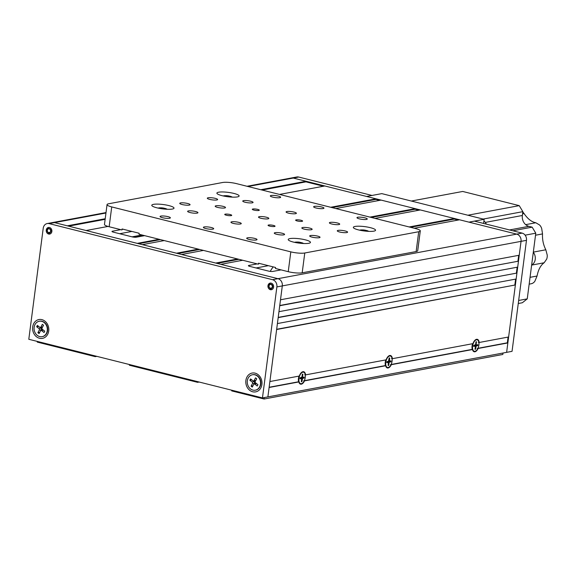 <?xml version="1.0" encoding="UTF-8"?>
<svg xmlns="http://www.w3.org/2000/svg" width="576" height="576" viewBox="0 0 576 576"><rect width="100%" height="100%" fill="white"/><g stroke="black" fill="none" stroke-linecap="round" stroke-linejoin="round"><path stroke-width="0.86" d="M303.595 380.83L304.51 380.88A6.422 3.247 104.1 0 1 299.009 382.529A6.422 3.247 104.1 0 1 298.822 381.946L298.714 381.737M301.14 378.396A3.463 1.75 104.1 0 0 301.298 377.906M477.223 348.43L478.138 348.48A6.422 3.247 104.1 0 1 472.637 350.129A6.422 3.247 104.1 0 1 472.45 349.546L472.342 349.337M474.768 346.018A3.463 1.75 104.1 0 0 474.926 345.506M390.406 364.63L391.32 364.68A6.422 3.247 104.1 0 1 385.819 366.329A6.422 3.247 104.1 0 1 385.639 365.746L385.524 365.537M387.95 362.218A3.463 1.75 104.1 0 0 388.116 361.706M142.517 235.116L132.61 236.966M142.006 234.986L132.07 236.844M106.013 212.58L52.639 222.545A6.113 5.141 79.4 0 1 54.533 222.61L277.956 278.676A6.113 5.141 79.4 0 1 282.305 285.905L267.883 396.9L269.107 387.49L298.822 381.946M477.922 348.3L507.341 342.806L507.852 342.936L506.628 352.354L512.05 351.338L526.471 240.343A6.113 5.141 79.4 0 0 522.122 233.114L474.372 221.126L468.943 222.142L484.135 219.305L381.802 193.622L366.61 196.459L372.038 195.451L298.699 177.041A6.113 5.141 79.4 0 0 296.806 176.983L291.377 177.991A6.113 5.141 79.4 0 1 293.27 178.056L516.701 234.122A6.113 5.141 79.4 0 1 521.042 241.358L506.628 352.354L262.462 397.915L28.8 339.278L43.214 228.283A6.113 5.141 79.4 0 1 47.21 223.553A6.113 5.141 79.4 0 1 49.104 223.618L272.534 279.691A6.113 5.141 79.4 0 1 276.876 286.92L262.462 397.915M105.214 218.743L67.32 225.821L54.533 222.61L49.104 223.618M323.424 186.235L305.986 181.858L306.065 181.267L260.762 189.72M306.065 181.267L293.27 178.056L247.975 186.509M305.986 181.858L262.094 190.051M105.134 219.341L68.645 226.152M379.706 200.362L375.912 199.411L375.991 198.814L324.821 185.976L279.526 194.429M108.007 226.433L86.083 230.522L137.254 243.367L159.12 239.285M478.332 342.418L479.203 342.482A6.422 3.247 104.1 0 0 475.171 340.034A6.422 3.247 104.1 0 0 472.932 343.649L392.393 358.682A6.422 3.247 104.1 0 0 388.354 356.234A6.422 3.247 104.1 0 0 386.114 359.849L305.575 374.882A6.422 3.247 104.1 0 0 301.536 372.434A6.422 3.247 104.1 0 0 299.297 376.049L269.885 381.542L276.638 329.515L515.376 284.962L508.622 336.989L479.203 342.482M472.63 343.706A5.911 2.988 104.1 0 0 472.082 346.003A5.911 2.988 104.1 0 0 472.27 349.351L391.111 364.5M472.45 349.546L391.32 364.68M385.812 359.906A5.911 2.988 104.1 0 0 385.272 362.203A5.911 2.988 104.1 0 0 385.459 365.551L304.294 380.7M385.639 365.746L304.51 380.88M304.704 374.818L305.575 374.882M391.522 358.618L392.393 358.682M507.341 342.806L508.082 337.09M507.852 342.936L478.138 348.48M299.002 376.106A5.911 2.988 104.1 0 0 298.454 378.403A5.911 2.988 104.1 0 0 298.642 381.751L269.136 387.259M276.667 329.285L515.376 284.962M514.865 284.832L515.614 279.115M516.154 279.014L277.409 323.568L278.186 317.621L516.924 273.067L516.154 279.014M278.215 317.39L516.924 273.067M516.413 272.938L517.154 267.221M517.694 267.12L278.957 311.674L279.727 305.726L518.472 261.173L517.694 267.12M279.756 305.496L518.472 261.173M517.954 261.05L518.702 255.334M414.266 228.24L459.562 219.787L516.701 234.122A6.113 5.141 79.4 0 1 521.042 241.358L519.242 255.233L280.498 299.779L282.305 285.905L276.876 286.92M256.097 267.97L268.373 265.68M259.531 263.455L258.466 263.657M257.191 263.894L248.882 265.442A3.06 0.598 -172.6 0 0 249.811 266.393L268.574 271.102A3.06 0.598 -172.6 0 0 272.765 271.44L281.066 269.885M242.698 260.258L220.824 264.341L277.956 278.676A6.113 5.141 79.4 0 1 282.305 285.905L526.471 240.343M458.158 220.046L454.37 219.096L410.472 227.29M238.903 259.308L217.03 263.39M454.37 219.096L454.442 218.506L409.147 226.958M237.578 258.97L215.705 263.052L181.591 254.491L203.465 250.416M454.442 218.506L420.336 209.945L375.034 218.398M418.932 210.204L415.138 209.254L371.246 217.447M199.678 249.458L177.804 253.541M415.138 209.254L415.217 208.656L369.922 217.109M198.353 249.127L176.479 253.21L142.366 244.649L164.239 240.566M415.217 208.656L381.11 200.095L335.808 208.555M375.912 199.411L332.021 207.598M160.445 239.616L138.578 243.698M375.991 198.814L330.696 207.266M120.744 229.651L112.442 231.206A3.06 0.598 -172.6 0 0 113.371 232.15L132.134 236.858A3.06 0.598 -172.6 0 0 136.318 237.197L144.626 235.649M123.084 229.219L122.018 229.414M131.926 231.437L119.65 233.726M273.593 287.122A3.362 2.83 79.4 0 1 271.397 289.721A3.362 2.83 79.4 0 1 267.962 285.703A3.362 2.83 79.4 0 1 270.158 283.104A3.362 2.83 79.4 0 1 273.593 287.122M51.869 231.48A3.362 2.83 79.4 0 1 49.673 234.079A3.362 2.83 79.4 0 1 46.246 230.062A3.362 2.83 79.4 0 1 48.442 227.462A3.362 2.83 79.4 0 1 51.869 231.48M32.688 326.952A9.576 8.05 -100.6 0 0 39.499 338.278A9.576 8.05 -100.6 0 0 48.722 330.977A9.576 8.05 -100.6 0 0 41.918 319.644A9.576 8.05 -100.6 0 0 32.688 326.952M245.887 380.455A9.576 8.05 -100.6 0 0 252.691 391.781A9.576 8.05 -100.6 0 0 261.914 384.473A9.576 8.05 -100.6 0 0 255.11 373.147A9.576 8.05 -100.6 0 0 245.887 380.455M47.21 223.553L52.639 222.545A6.113 5.141 79.4 0 1 54.533 222.61L105.962 213.012M247.018 186.271L291.377 177.991A6.113 5.141 79.4 0 1 293.27 178.056L298.699 177.041M339.66 232.006A5.198 1.015 7.4 0 0 344.858 232.69A5.198 1.015 7.4 0 0 347.594 232.157A5.198 1.015 7.4 0 0 345.204 230.969A5.198 1.015 7.4 0 0 340.006 230.278A5.198 1.015 7.4 0 0 337.277 230.818A5.198 1.015 7.4 0 0 339.66 232.006M359.352 218.851A5.198 1.015 7.4 0 0 364.543 219.542A5.198 1.015 7.4 0 0 367.279 219.002A5.198 1.015 7.4 0 0 364.889 217.822A5.198 1.015 7.4 0 0 359.69 217.13A5.198 1.015 7.4 0 0 356.962 217.663A5.198 1.015 7.4 0 0 359.352 218.851M272.707 197.107A5.198 1.015 7.4 0 0 277.906 197.798A5.198 1.015 7.4 0 0 280.634 197.266A5.198 1.015 7.4 0 0 278.244 196.078A5.198 1.015 7.4 0 0 273.053 195.386A5.198 1.015 7.4 0 0 270.317 195.919A5.198 1.015 7.4 0 0 272.707 197.107M304.222 229.14A5.198 1.015 7.4 0 0 309.42 229.831A5.198 1.015 7.4 0 0 312.149 229.291A5.198 1.015 7.4 0 0 309.758 228.103A5.198 1.015 7.4 0 0 304.567 227.419A5.198 1.015 7.4 0 0 301.831 227.952A5.198 1.015 7.4 0 0 304.222 229.14M276.66 234.281A5.198 1.015 7.4 0 0 281.851 234.972A5.198 1.015 7.4 0 0 284.587 234.439A5.198 1.015 7.4 0 0 282.197 233.251A5.198 1.015 7.4 0 0 276.998 232.56A5.198 1.015 7.4 0 0 274.27 233.093A5.198 1.015 7.4 0 0 276.66 234.281M249.091 239.429A5.198 1.015 7.4 0 0 254.29 240.113A5.198 1.015 7.4 0 0 257.026 239.58A5.198 1.015 7.4 0 0 254.635 238.392A5.198 1.015 7.4 0 0 249.437 237.701A5.198 1.015 7.4 0 0 246.708 238.241A5.198 1.015 7.4 0 0 249.091 239.429M288.461 213.127A5.198 1.015 7.4 0 0 293.659 213.811A5.198 1.015 7.4 0 0 296.395 213.278A5.198 1.015 7.4 0 0 294.005 212.09A5.198 1.015 7.4 0 0 288.806 211.399A5.198 1.015 7.4 0 0 286.078 211.939A5.198 1.015 7.4 0 0 288.461 213.127M260.899 218.268A5.198 1.015 7.4 0 0 266.098 218.959A5.198 1.015 7.4 0 0 268.826 218.419A5.198 1.015 7.4 0 0 266.443 217.231A5.198 1.015 7.4 0 0 261.245 216.547A5.198 1.015 7.4 0 0 258.509 217.08A5.198 1.015 7.4 0 0 260.899 218.268M293.371 242.064A11.21 2.189 7.4 0 0 304.567 243.547A11.21 2.189 7.4 0 0 310.45 242.388A11.21 2.189 7.4 0 0 305.309 239.832A11.21 2.189 7.4 0 0 294.113 238.349A11.21 2.189 7.4 0 0 288.223 239.501A11.21 2.189 7.4 0 0 293.371 242.064M358.481 229.91A11.21 2.189 7.4 0 0 369.677 231.394A11.21 2.189 7.4 0 0 375.559 230.242A11.21 2.189 7.4 0 0 370.418 227.686A11.21 2.189 7.4 0 0 359.222 226.202A11.21 2.189 7.4 0 0 353.333 227.354A11.21 2.189 7.4 0 0 358.481 229.91M222.034 195.667A11.21 2.189 7.4 0 0 233.23 197.15A11.21 2.189 7.4 0 0 239.119 195.998A11.21 2.189 7.4 0 0 233.971 193.442A11.21 2.189 7.4 0 0 222.775 191.959A11.21 2.189 7.4 0 0 216.886 193.111A11.21 2.189 7.4 0 0 222.034 195.667M156.924 207.821A11.21 2.189 7.4 0 0 168.12 209.304A11.21 2.189 7.4 0 0 174.01 208.152A11.21 2.189 7.4 0 0 168.862 205.589A11.21 2.189 7.4 0 0 157.666 204.106A11.21 2.189 7.4 0 0 151.776 205.265A11.21 2.189 7.4 0 0 156.924 207.821M269.676 226.109A3.521 0.684 7.4 0 0 273.19 226.577A3.521 0.684 7.4 0 0 275.04 226.21A3.521 0.684 7.4 0 0 273.42 225.41A3.521 0.684 7.4 0 0 269.906 224.942A3.521 0.684 7.4 0 0 268.056 225.302A3.521 0.684 7.4 0 0 269.676 226.109M297.238 220.968A3.521 0.684 7.4 0 0 300.751 221.429A3.521 0.684 7.4 0 0 302.602 221.069A3.521 0.684 7.4 0 0 300.989 220.262A3.521 0.684 7.4 0 0 297.468 219.802A3.521 0.684 7.4 0 0 295.625 220.162A3.521 0.684 7.4 0 0 297.238 220.968M253.915 210.096A3.521 0.684 7.4 0 0 257.436 210.557A3.521 0.684 7.4 0 0 259.279 210.197A3.521 0.684 7.4 0 0 257.666 209.39A3.521 0.684 7.4 0 0 254.153 208.93A3.521 0.684 7.4 0 0 252.302 209.29A3.521 0.684 7.4 0 0 253.915 210.096M226.354 215.237A3.521 0.684 7.4 0 0 229.867 215.705A3.521 0.684 7.4 0 0 231.718 215.338A3.521 0.684 7.4 0 0 230.105 214.538A3.521 0.684 7.4 0 0 226.584 214.07A3.521 0.684 7.4 0 0 224.741 214.43A3.521 0.684 7.4 0 0 226.354 215.237M162.454 217.685A5.198 1.015 7.4 0 0 167.645 218.376A5.198 1.015 7.4 0 0 170.381 217.836A5.198 1.015 7.4 0 0 167.99 216.648A5.198 1.015 7.4 0 0 162.799 215.964A5.198 1.015 7.4 0 0 160.063 216.497A5.198 1.015 7.4 0 0 162.454 217.685M233.338 223.409A5.198 1.015 7.4 0 0 238.536 224.1A5.198 1.015 7.4 0 0 241.265 223.567A5.198 1.015 7.4 0 0 238.874 222.379A5.198 1.015 7.4 0 0 233.683 221.688A5.198 1.015 7.4 0 0 230.947 222.228A5.198 1.015 7.4 0 0 233.338 223.409M205.776 228.557A5.198 1.015 7.4 0 0 210.967 229.241A5.198 1.015 7.4 0 0 213.703 228.708A5.198 1.015 7.4 0 0 211.313 227.52A5.198 1.015 7.4 0 0 206.114 226.836A5.198 1.015 7.4 0 0 203.386 227.369A5.198 1.015 7.4 0 0 205.776 228.557M190.015 212.537A5.198 1.015 7.4 0 0 195.214 213.228A5.198 1.015 7.4 0 0 197.942 212.695A5.198 1.015 7.4 0 0 195.559 211.507A5.198 1.015 7.4 0 0 190.361 210.816A5.198 1.015 7.4 0 0 187.625 211.356A5.198 1.015 7.4 0 0 190.015 212.537M217.577 207.396A5.198 1.015 7.4 0 0 222.775 208.087A5.198 1.015 7.4 0 0 225.511 207.547A5.198 1.015 7.4 0 0 223.121 206.366A5.198 1.015 7.4 0 0 217.922 205.675A5.198 1.015 7.4 0 0 215.194 206.208A5.198 1.015 7.4 0 0 217.577 207.396M245.146 202.255A5.198 1.015 7.4 0 0 250.337 202.939A5.198 1.015 7.4 0 0 253.073 202.406A5.198 1.015 7.4 0 0 250.682 201.218A5.198 1.015 7.4 0 0 245.484 200.527A5.198 1.015 7.4 0 0 242.755 201.067A5.198 1.015 7.4 0 0 245.146 202.255M331.783 223.999A5.198 1.015 7.4 0 0 336.982 224.683A5.198 1.015 7.4 0 0 339.71 224.15A5.198 1.015 7.4 0 0 337.327 222.962A5.198 1.015 7.4 0 0 332.129 222.271A5.198 1.015 7.4 0 0 329.393 222.811A5.198 1.015 7.4 0 0 331.783 223.999M316.03 207.979A5.198 1.015 7.4 0 0 321.221 208.67A5.198 1.015 7.4 0 0 323.957 208.13A5.198 1.015 7.4 0 0 321.566 206.95A5.198 1.015 7.4 0 0 316.375 206.258A5.198 1.015 7.4 0 0 313.639 206.791A5.198 1.015 7.4 0 0 316.03 207.979M182.138 204.53A5.198 1.015 7.4 0 0 187.33 205.222A5.198 1.015 7.4 0 0 190.066 204.689A5.198 1.015 7.4 0 0 187.675 203.501A5.198 1.015 7.4 0 0 182.484 202.81A5.198 1.015 7.4 0 0 179.748 203.342A5.198 1.015 7.4 0 0 182.138 204.53M209.7 199.39A5.198 1.015 7.4 0 0 214.898 200.081A5.198 1.015 7.4 0 0 217.627 199.541A5.198 1.015 7.4 0 0 215.244 198.353A5.198 1.015 7.4 0 0 210.046 197.669A5.198 1.015 7.4 0 0 207.31 198.202A5.198 1.015 7.4 0 0 209.7 199.39M312.098 237.146A5.198 1.015 7.4 0 0 317.297 237.838A5.198 1.015 7.4 0 0 320.026 237.298A5.198 1.015 7.4 0 0 317.642 236.117A5.198 1.015 7.4 0 0 312.444 235.426A5.198 1.015 7.4 0 0 309.708 235.958A5.198 1.015 7.4 0 0 312.098 237.146M420.286 230.904L417.715 250.726A10.188 1.987 -172.6 0 1 416.138 251.554L418.709 231.732A10.188 1.987 7.4 0 0 420.286 230.904A10.188 1.987 7.4 0 0 415.613 228.578L236.527 183.636A10.188 1.987 7.4 0 0 222.574 182.506L165.701 193.212M416.138 251.554L302.191 272.815A10.188 1.987 -172.6 0 1 288.238 271.685L275.45 268.474L275.58 267.487L258.523 263.203L258.394 264.197L139.003 234.238L139.133 233.244L122.076 228.967L121.946 229.954L109.159 226.742A10.188 1.987 -172.6 0 1 104.479 224.424L107.05 204.602A10.188 1.987 7.4 0 0 111.73 206.928L290.815 251.863A10.188 1.987 7.4 0 0 304.769 252.994L302.191 272.815M418.709 231.732L304.769 252.994M165.708 193.118L108.626 203.774A10.188 1.987 7.4 0 0 107.05 204.602M467.863 215.222L519.228 205.639L462.708 191.455L411.336 201.038M519.228 205.639L522.85 211.658L483.17 219.067M512.798 230.774L532.159 227.16L528.869 226.332A9.173 7.711 79.4 0 1 522.353 215.489L522.85 211.658M532.159 227.16L535.781 233.186L525.118 235.174M518.659 300.47L527.249 298.872L522.338 302.753L518.263 303.516M527.249 298.872L535.781 233.186M522.814 211.932L524.074 213.574C527.774 218.966 531.691 222.019 535.817 222.754L539.554 224.964A8.15 6.854 79.4 0 1 541.699 228.535L542.527 233.914C542.218 239.537 543.319 244.822 545.825 249.782L547.2 254.995A8.15 6.854 79.4 0 1 546.66 259.15L544.14 262.764C540.677 265.198 538.315 269.618 537.055 276.026L534.852 281.268A8.15 6.854 79.4 0 1 531.936 283.572L529.157 284.184M532.325 259.79A6.113 5.141 -100.6 0 0 532.498 258.466M533.297 252.295A8.15 6.854 79.4 0 1 531.641 265.039M484.135 219.305L483.595 223.445M503.014 353.023L502.826 354.47L264.089 399.017L231.682 390.888L231.768 390.211M199.166 382.032L197.575 382.327L197.662 381.65M129.442 364.536L129.348 365.206L197.575 382.327M95.328 355.975L95.242 356.645L96.833 356.35M37.339 341.424L37.253 342.094L95.242 356.645M264.089 399.017L264.276 397.577M300.917 377.777A4.586 2.318 -75.9 0 1 300.773 378.274M387.734 361.577A4.586 2.318 -75.9 0 1 387.583 362.088M474.552 345.377A4.586 2.318 -75.9 0 1 474.394 345.888M279.317 270.216L279.418 269.474M142.877 235.973L142.97 235.231M270.238 271.404A32.098 26.978 79.4 0 1 273.204 266.89M478.894 344.959A5.911 2.988 104.1 0 0 477.18 339.811A5.911 2.988 104.1 0 0 472.601 346.133A5.911 2.988 104.1 0 0 474.307 351.274A5.911 2.988 104.1 0 0 478.894 344.959M473.616 346.421L475.135 346.14L475.344 346.586L474.984 349.358L475.524 349.258L476.222 345.938L477.742 345.658L477.871 344.664L476.302 344.945L476.143 344.498L476.503 341.726L475.963 341.827L475.603 344.606L473.746 345.434L473.616 346.421M473.717 345.665L475.135 346.14M475.344 346.356L475.884 346.486M475.02 349.099L475.524 349.258M475.488 344.945L477.742 345.658M474.372 345.319L476.222 345.938M392.076 361.159A5.911 2.988 104.1 0 0 390.37 356.011A5.911 2.988 104.1 0 0 385.783 362.333A5.911 2.988 104.1 0 0 387.49 367.474A5.911 2.988 104.1 0 0 392.076 361.159M386.806 362.621L388.325 362.34L388.166 365.558L388.714 365.458L389.074 362.686L389.405 362.138L390.924 361.858L391.054 360.864L389.534 361.145L389.693 357.926L389.146 358.027L388.454 361.346L386.935 361.634L386.806 362.621M386.899 361.865L388.325 362.34M388.526 362.556L389.074 362.686M388.202 365.299L388.714 365.458M388.678 361.152L390.924 361.858M387.554 361.519L389.405 362.138M388.735 361.015L389.534 361.145M388.822 360.518L389.34 360.605M305.266 377.359A5.911 2.988 104.1 0 0 303.552 372.211A5.911 2.988 104.1 0 0 298.966 378.533A5.911 2.988 104.1 0 0 300.679 383.674A5.911 2.988 104.1 0 0 305.266 377.359M299.988 378.821L301.579 378.547L301.356 381.758L301.896 381.658L302.594 378.338L304.114 378.058L304.243 377.064L302.724 377.345L302.515 376.906L302.875 374.126L302.335 374.227L301.975 377.006L300.118 377.834L299.988 378.821M301.86 377.352L304.114 378.058M300.744 377.719L302.594 378.338M302.011 376.726L302.53 376.805M301.925 377.215L302.724 377.345M42.307 336.643A7.848 6.595 -100.6 0 0 42.473 336.614A7.848 6.595 -100.6 0 0 46.721 333.346A7.848 6.595 -100.6 0 0 46.426 324.756A7.848 6.595 -100.6 0 0 39.593 321.192A7.848 6.595 -100.6 0 0 39.427 321.221M46.39 333.41A7.848 6.595 -100.6 0 0 46.102 324.814A7.848 6.595 -100.6 0 0 39.269 321.25A7.848 6.595 -100.6 0 0 35.021 324.518A7.848 6.595 -100.6 0 0 35.316 333.108A7.848 6.595 -100.6 0 0 42.149 336.672A7.848 6.595 -100.6 0 0 46.39 333.41M39.737 327.254L37.368 325.411L36.655 326.743L39.024 328.594A1.022 0.857 79.4 0 1 39.312 329.998L37.886 332.669L39.067 333.59L40.493 330.926A1.022 0.857 79.4 0 1 41.681 330.667L44.042 332.518L44.755 331.186L42.394 329.335A1.022 0.857 79.4 0 1 42.098 327.924L43.524 325.26L42.343 324.331L40.918 327.002A1.022 0.857 79.4 0 1 39.737 327.254M42.415 327.334A1.483 1.246 79.4 0 1 41.515 327.629L40.126 327.427M40.824 330.581L42.048 329.897A1.483 1.246 79.4 0 1 43.135 329.918M39.758 332.302L37.886 332.669M39.866 327.341L40.637 327.946A1.483 1.246 79.4 0 1 41.062 330.005L40.716 330.66M38.592 326.369L36.655 326.743M255.499 390.146A7.848 6.595 -100.6 0 0 255.665 390.118A7.848 6.595 -100.6 0 0 259.913 386.849A7.848 6.595 -100.6 0 0 259.618 378.252A7.848 6.595 -100.6 0 0 252.785 374.688A7.848 6.595 -100.6 0 0 252.626 374.724M259.589 386.906A7.848 6.595 -100.6 0 0 259.294 378.317A7.848 6.595 -100.6 0 0 252.461 374.753A7.848 6.595 -100.6 0 0 248.213 378.022A7.848 6.595 -100.6 0 0 248.508 386.611A7.848 6.595 -100.6 0 0 255.341 390.175A7.848 6.595 -100.6 0 0 259.589 386.906M254.11 380.498A1.022 0.857 79.4 0 1 252.929 380.758L250.567 378.907L249.854 380.246L252.216 382.09A1.022 0.857 79.4 0 1 252.511 383.501L251.086 386.172L252.266 387.094L253.692 384.422A1.022 0.857 79.4 0 1 254.873 384.17L257.234 386.014L257.947 384.682L255.586 382.838A1.022 0.857 79.4 0 1 255.29 381.427L256.716 378.756L255.535 377.834L254.11 380.498L255.787 380.506M255.607 380.837A1.483 1.246 79.4 0 1 254.707 381.132L253.325 380.93M254.016 384.084L255.24 383.4A1.483 1.246 79.4 0 1 256.327 383.422M252.95 385.805L251.086 386.172M253.058 380.844L253.829 381.449A1.483 1.246 79.4 0 1 254.261 383.501L253.908 384.156M251.791 379.865L249.854 380.246M46.872 229.982A3.262 2.743 79.4 0 1 49.003 227.462A3.262 2.743 79.4 0 1 49.154 227.441M50.342 232.214L48.384 232.582L48.766 233.698A3.262 2.743 79.4 0 1 48.449 233.532M49.003 227.462C48.283 227.254 47.52 228.125 46.714 230.069L48.766 233.698M48.384 232.582A2.038 1.714 79.4 0 1 48.679 228.766A2.038 1.714 79.4 0 1 49.234 232.798L49.622 232.726M49.615 233.906L50.198 233.878A3.262 2.743 79.4 0 1 49.615 233.906L49.234 232.798M268.589 285.624A3.262 2.743 79.4 0 1 270.72 283.104A3.262 2.743 79.4 0 1 270.878 283.082M272.059 287.856L270.101 288.223L270.49 289.339L270.965 289.246M270.72 283.104C270 282.895 269.237 283.766 268.438 285.71L270.49 289.339M270.101 288.223A2.038 1.714 79.4 0 1 270.403 284.407A2.038 1.714 79.4 0 1 270.958 288.439L271.346 288.367M271.339 289.548L271.922 289.519A3.262 2.743 79.4 0 1 271.339 289.548L270.958 288.439M359.928 230.249A12.391 5.458 -77 0 1 360.763 229.961A12.391 5.458 -77 0 1 360.95 229.932A12.391 5.458 -77 0 1 361.692 229.946A12.391 12.132 -9.1 0 1 366.358 230.501A12.391 6.674 90.1 0 1 367.481 230.767A12.391 6.674 90.1 0 1 368.525 231.358M361.613 230.573L361.692 229.946M366.271 231.199L366.358 230.501M223.488 196.006A12.391 5.458 -77 0 1 224.323 195.725A12.391 5.458 -77 0 1 224.503 195.696A12.391 5.458 -77 0 1 225.252 195.703A12.391 12.132 -9.1 0 1 229.918 196.258A12.391 6.674 90.1 0 1 231.034 196.524A12.391 6.674 90.1 0 1 232.078 197.114M225.166 196.33L225.252 195.703M229.824 196.956L229.918 196.258M294.818 242.395A12.391 5.458 -77 0 1 295.654 242.114A12.391 5.458 -77 0 1 295.834 242.086A12.391 5.458 -77 0 1 296.582 242.093A12.391 12.132 -9.1 0 1 301.248 242.647A12.391 6.674 90.1 0 1 302.364 242.914A12.391 6.674 90.1 0 1 303.415 243.504M296.503 242.726L296.582 242.093M301.154 243.346L301.248 242.647M158.378 208.152A12.391 5.458 -77 0 1 159.206 207.871A12.391 5.458 -77 0 1 159.394 207.842A12.391 5.458 -77 0 1 160.135 207.857A12.391 12.132 -9.1 0 1 164.801 208.404A12.391 6.674 90.1 0 1 165.924 208.678A12.391 6.674 90.1 0 1 166.968 209.268M160.056 208.483L160.135 207.857M164.714 209.11L164.801 208.404M486.274 224.114A6.624 5.566 -100.6 0 0 483.919 220.982M522.122 233.114L272.534 279.691M288.238 271.685L290.815 251.863M111.73 206.928L109.159 226.742M522.353 215.489L485.33 222.394M528.869 226.332L509.501 229.946M525.686 224.647L535.817 222.754M530.042 277.33L537.055 276.026M531.634 265.097L544.14 262.764M522.562 213.862L524.074 213.574M535.514 235.224L542.527 233.914M533.318 252.115L545.825 249.782M475.632 344.383L476.143 344.498M300.089 378.065L301.507 378.54M42.595 327.002L40.918 327.002M43.279 330.026L41.681 330.667M41.062 330.005L39.312 329.998M40.637 327.946L39.024 328.594M256.471 383.53L254.873 384.17M254.261 383.501L252.511 383.501M253.829 381.449L252.216 382.09M49.205 232.999A2.239 1.886 -100.6 0 0 49.342 228.593A2.239 1.886 -100.6 0 0 48.355 232.79M270.929 288.641A2.239 1.886 -100.6 0 0 271.058 284.234A2.239 1.886 -100.6 0 0 270.079 288.432M476.669 339.682L477.18 339.811M473.796 351.144L474.307 351.274M389.858 355.882L390.37 356.011M386.978 367.344L387.49 367.474M303.041 372.082L303.552 372.211M300.168 383.551L300.679 383.674M301.579 378.547L300.089 378.043M368.77 231.365A13.046 13.046 0 0 0 367.481 230.767M360.95 229.932A13.046 13.046 0 0 0 359.618 230.177M232.322 197.129A13.046 13.046 0 0 0 231.034 196.524M224.503 195.696A13.046 13.046 0 0 0 223.171 195.934M303.653 243.518A13.046 13.046 0 0 0 302.364 242.914M295.834 242.086A13.046 13.046 0 0 0 294.502 242.33M167.213 209.275A13.046 13.046 0 0 0 165.924 208.678M159.394 207.842A13.046 13.046 0 0 0 158.062 208.087"/></g></svg>
